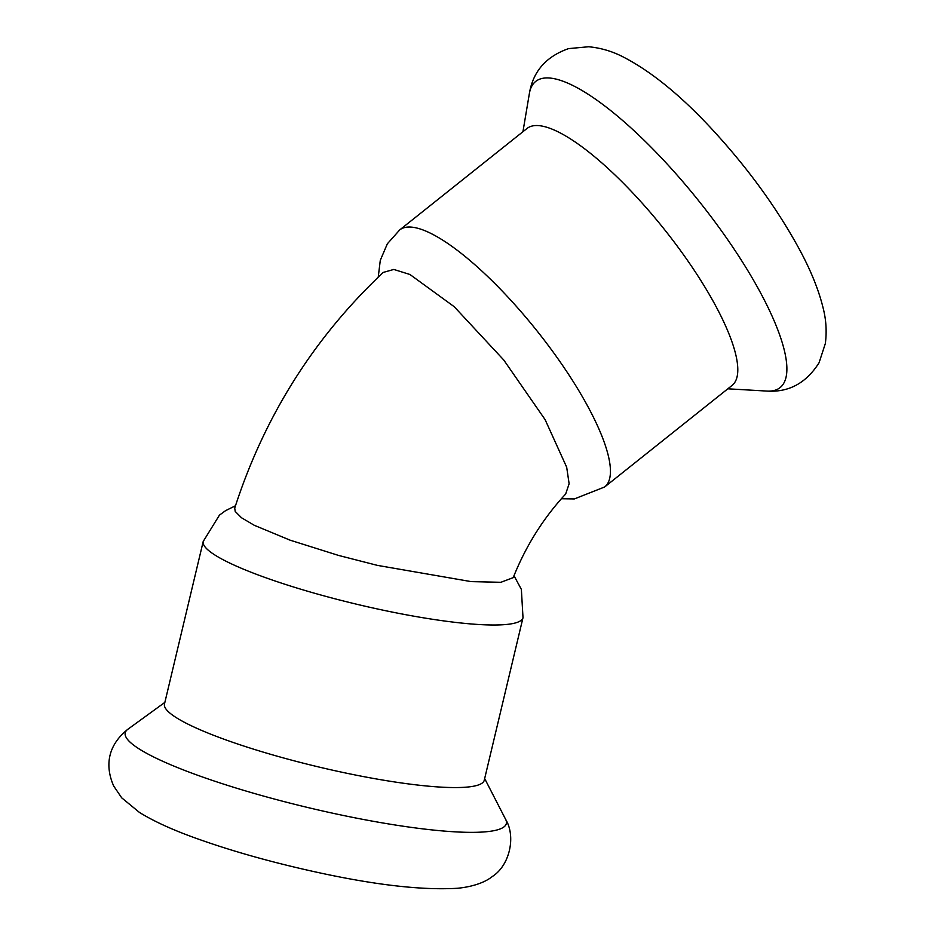 <?xml version="1.0" encoding="UTF-8"?>
<svg xmlns="http://www.w3.org/2000/svg" width="935" height="935" viewBox="0 0 935 935"><rect width="100%" height="100%" fill="white"/><g stroke="black" fill="none" stroke-linecap="round" stroke-linejoin="round"><path stroke-width="1.4" d="M604.618 486.995A164.373 44.413 51.4 0 0 536.912 330.768A164.373 44.413 51.4 0 0 399.724 229.905L527.083 128.411A164.373 44.413 51.4 0 1 664.271 229.274A164.373 44.413 51.4 0 1 731.976 385.5L604.618 486.995L574.335 498.939L561.409 498.729M383.257 272.412L393.81 269.444L409.951 274.493L454.223 306.715L503.778 360.033L545.128 419.663L566.68 467.208L569.123 483.757L565.652 494.042C543.305 518.154 525.821 546.017 513.21 577.655L500.868 582.295L471.111 581.605L377.424 565.383L338.517 555.413L290.095 540.173L254.191 525.248L241.499 517.756L235.211 511.445L234.72 508.114C264.36 416.379 313.868 337.815 383.257 272.412M203.211 541.458A164.373 25.502 -166.6 0 0 369.196 607.142A164.373 25.502 -166.6 0 0 523.004 617.649L484.272 780.199A164.373 25.502 -166.6 0 1 330.476 769.704A164.373 25.502 -166.6 0 1 164.478 704.008L203.211 541.458L219.433 515.15L225.557 510.674L235.468 505.765M522.934 131.718L529.409 93.313A195.882 52.933 51.4 0 1 699.193 201.434A195.882 52.933 51.4 0 1 766.7 391.064L727.827 388.808M484.669 778.551L505.601 819.294A195.882 30.387 -166.6 0 1 323.054 811.066A195.882 30.387 -166.6 0 1 127.826 729.288L164.876 702.372M399.724 229.905L387.347 243.801L380.288 260.339L378.231 277.157M529.409 93.313C533.102 71.352 546.169 56.451 568.609 48.608L588.653 46.75C600.889 47.919 612.46 51.355 623.353 57.035C650.935 71.305 680.119 94.973 710.904 128.025C747.1 167.049 776.623 207.523 799.472 249.446C810.902 270.577 818.803 290.177 823.186 308.234C826.154 319.84 826.867 331.598 825.348 343.507L819.083 362.722C806.18 383.14 788.719 392.583 766.7 391.064M523.004 617.649L521.368 589.389L513.993 575.703M505.601 819.294C516.202 836.615 509.633 865.494 492.371 876.481C485.908 881.787 474.15 886.59 457.799 888.25C420.645 890.541 370.412 884.487 307.101 870.064C266.533 860.843 229.858 850.371 197.075 838.648C173.162 830.151 153.948 821.409 139.409 812.398L121.679 797.812L113.719 786.066C106.309 769.4 105.001 747.579 127.826 729.288"/></g></svg>
